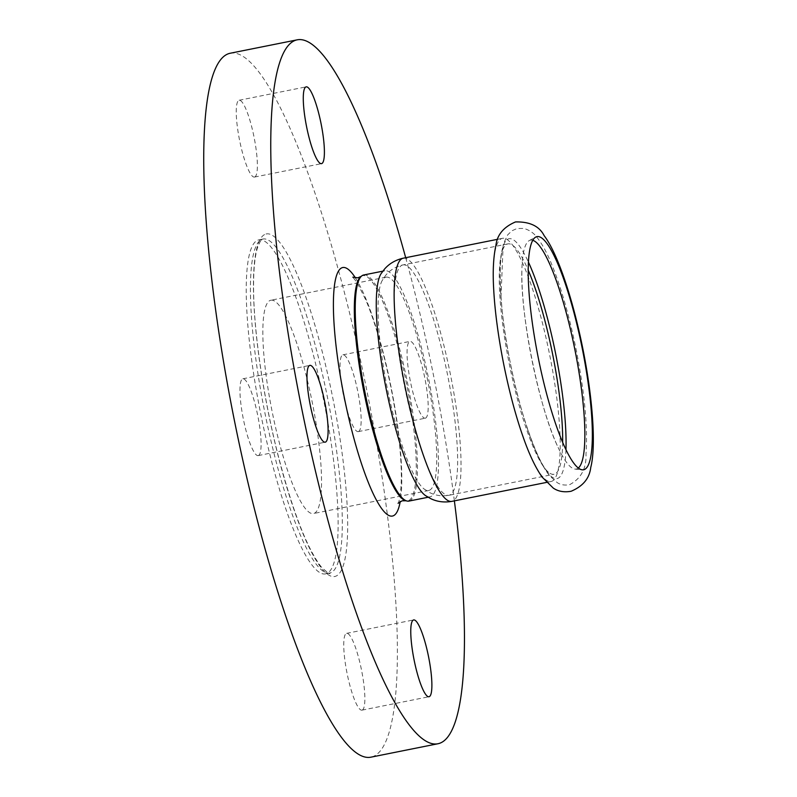 <?xml version="1.0" encoding="UTF-8"?>
<svg xmlns="http://www.w3.org/2000/svg" width="797" height="797" viewBox="0 0 797 797"><rect width="100%" height="100%" fill="white"/><g stroke="black" fill="none" stroke-linecap="round" stroke-linejoin="round"><path stroke-width="0.6" stroke-dasharray="3.98 2.99" d="M425.359 418.186A39.153 7.402 78.7 0 0 424.851 378.206A39.153 7.402 78.7 0 0 409.927 341.405A39.153 7.402 78.7 0 0 409.877 341.415A39.153 7.402 78.7 0 0 410.385 381.394A39.153 7.402 78.7 0 0 425.309 418.196A39.153 7.402 78.7 0 0 425.359 418.186M358.331 431.605A39.153 7.402 78.7 0 0 357.823 391.626A39.153 7.402 78.7 0 0 342.909 354.824A39.153 7.402 78.7 0 0 342.849 354.834A39.153 7.402 78.7 0 0 343.358 394.814A39.153 7.402 78.7 0 0 358.281 431.615A39.153 7.402 78.7 0 0 358.331 431.605M254.552 177.054A39.153 7.402 78.7 0 0 254.044 137.074A39.153 7.402 78.7 0 0 239.13 100.273A39.153 7.402 78.7 0 0 239.08 100.283A39.153 7.402 78.7 0 0 239.578 140.262A39.153 7.402 78.7 0 0 254.502 177.064A39.153 7.402 78.7 0 0 254.552 177.054M258.268 455.585A39.153 7.402 78.7 0 0 257.76 415.606A39.153 7.402 78.7 0 0 242.836 378.804A39.153 7.402 78.7 0 0 242.786 378.814A39.153 7.402 78.7 0 0 243.294 418.794A39.153 7.402 78.7 0 0 258.208 455.595A39.153 7.402 78.7 0 0 258.268 455.585M362.047 710.137A39.153 7.402 78.7 0 0 361.539 670.167A39.153 7.402 78.7 0 0 346.615 633.356A39.153 7.402 78.7 0 0 346.565 633.366A39.153 7.402 78.7 0 0 347.074 673.345A39.153 7.402 78.7 0 0 361.987 710.147A39.153 7.402 78.7 0 0 362.047 710.137M325.843 573.83A170.309 32.209 -101.3 0 1 325.624 573.88A170.309 32.209 -101.3 0 1 260.719 413.802A170.309 32.209 -101.3 0 1 258.517 239.937A170.309 32.209 -101.3 0 1 258.746 239.887A170.309 32.209 -101.3 0 1 323.642 399.974A170.309 32.209 -101.3 0 1 325.843 573.83M230.084 53.269A358.929 67.875 -101.3 0 1 366.859 390.63A358.929 67.875 -101.3 0 1 371.502 757.05A358.929 67.875 -101.3 0 1 371.033 757.15M381.046 273.72A115.296 21.798 -101.3 0 1 384.592 270.811A115.296 21.798 -101.3 0 1 384.742 270.771A115.296 21.798 -101.3 0 1 428.676 379.143A115.296 21.798 -101.3 0 1 430.161 496.84A115.296 21.798 -101.3 0 1 430.011 496.87A115.296 21.798 -101.3 0 1 425.468 495.575M493.572 286.96A123.993 23.442 -101.3 0 1 502.259 238.373A123.993 23.442 -101.3 0 1 502.419 238.333A123.993 23.442 -101.3 0 1 549.671 354.884A123.993 23.442 -101.3 0 1 551.275 481.458A123.993 23.442 -101.3 0 1 551.106 481.498A123.993 23.442 -101.3 0 1 524.167 439.854M578.343 468.008A116.711 22.067 -101.3 0 1 576.43 468.995A116.711 22.067 -101.3 0 1 574.976 469.084A116.711 22.067 -101.3 0 1 557.173 445.403A116.711 22.067 -101.3 0 1 521.915 269.316A116.711 22.067 -101.3 0 1 529.228 240.604A116.711 22.067 -101.3 0 1 530.294 240.186A116.711 22.067 -101.3 0 1 532.745 240.305M565.96 449.598A122.3 23.123 -101.3 0 1 557.223 478.539A122.3 23.123 -101.3 0 1 527.006 427.461A122.3 23.123 -101.3 0 1 500.974 297.49A122.3 23.123 -101.3 0 1 508.875 238.771A122.3 23.123 -101.3 0 1 528.401 262.054M562.662 442.285A117.468 22.216 -101.3 0 1 554.174 474.225A117.468 22.216 -101.3 0 1 554.015 474.255A117.468 22.216 -101.3 0 1 548.495 472.262A117.468 22.216 -101.3 0 1 509.173 363.442A117.468 22.216 -101.3 0 1 503.565 247.857A117.468 22.216 -101.3 0 1 507.739 243.932A117.468 22.216 -101.3 0 1 507.888 243.892A117.468 22.216 -101.3 0 1 528.172 270.073M385.878 277.207A108.761 20.563 -101.3 0 1 386.027 277.177A108.761 20.563 -101.3 0 1 427.471 379.402A108.761 20.563 -101.3 0 1 428.876 490.434A108.761 20.563 -101.3 0 1 428.736 490.474A108.761 20.563 -101.3 0 1 423.825 488.78A108.761 20.563 -101.3 0 1 387.212 387.86A108.761 20.563 -101.3 0 1 382.142 280.614A108.761 20.563 -101.3 0 1 385.878 277.207M270.681 300.27A108.761 20.563 -101.3 0 1 270.831 300.24A108.761 20.563 -101.3 0 1 312.275 402.475A108.761 20.563 -101.3 0 1 313.679 513.507A108.761 20.563 -101.3 0 1 313.54 513.537A108.761 20.563 -101.3 0 1 272.086 411.302A108.761 20.563 -101.3 0 1 270.681 300.27M363.691 274.985A115.296 21.798 -101.3 0 1 407.626 383.357A115.296 21.798 -101.3 0 1 409.12 501.054M405.693 257.71A358.929 67.875 -101.3 0 1 454.38 500.865M355.462 277.954A126.713 23.96 -101.3 0 1 391.078 387.083A126.713 23.96 -101.3 0 1 400.224 501.522M330.028 572.993A170.309 32.209 -101.3 0 1 329.809 573.043A170.309 32.209 -101.3 0 1 264.913 412.966A170.309 32.209 -101.3 0 1 262.711 239.1A170.309 32.209 -101.3 0 1 262.93 239.05A170.309 32.209 -101.3 0 1 327.826 399.128A170.309 32.209 -101.3 0 1 330.028 572.993M266.039 233.999A174.663 33.026 -101.3 0 1 332.698 397.504A174.663 33.026 -101.3 0 1 335.079 576.42A174.663 33.026 -101.3 0 1 268.42 412.916A174.663 33.026 -101.3 0 1 266.039 233.999M361.001 276.459A114.808 21.708 -101.3 0 1 362.605 275.702A114.808 21.708 -101.3 0 1 406.42 383.178A114.808 21.708 -101.3 0 1 407.984 500.785A114.808 21.708 -101.3 0 1 405.912 500.765M402.734 264.953A117.468 22.216 -101.3 0 1 402.893 264.923A117.468 22.216 -101.3 0 1 447.655 375.327A117.468 22.216 -101.3 0 1 449.169 495.246A117.468 22.216 -101.3 0 1 449.02 495.286A117.468 22.216 -101.3 0 1 404.258 384.871A117.468 22.216 -101.3 0 1 402.734 264.953M403.242 258.198A123.993 23.442 -101.3 0 1 450.484 374.739A123.993 23.442 -101.3 0 1 452.088 501.323M398.092 503.256C397.544 505.587 402.834 495.086 400.911 461.961C399.656 439.456 396.258 414.33 390.739 386.585C383.596 351.766 375.337 322.994 365.962 300.3L357.215 282.766L352.822 277.167M342.909 354.824L409.927 341.405M239.13 100.273L306.148 86.853M242.836 378.804L309.864 365.385M346.615 633.356L413.643 619.936M258.746 239.887L262.861 239.07C261.595 238.672 259.772 241.68 257.391 248.076C254.731 256.893 253.456 270.472 253.566 288.793C253.785 331.861 263.478 397.852 278.023 454.928C292.609 511.016 306.975 548.286 321.121 566.737C327.557 572.854 330.456 574.956 329.809 573.043L325.624 573.88M430.011 496.87L428.109 497.248M551.106 481.498L546.463 482.424M527.006 427.461C534.229 449.618 541.731 465.687 549.492 475.65L557.262 482.643C560.6 484.845 564.694 485.532 569.536 484.715C581.073 478.638 586.552 468.397 585.994 453.991C587.857 427.71 584.669 393.399 576.43 351.029C569.287 315.602 560.749 285.993 550.817 262.223C546.433 251.822 541.91 243.663 537.248 237.745C534.09 233.242 529.636 230.134 523.878 228.42L517.064 228.49L511.933 230.781L507.659 234.906L503.176 244.35L500.974 297.49M548.495 472.262C540.276 467.6 519.774 415.048 509.97 361.121C498.912 308.907 497.986 255.12 503.565 247.857M507.888 243.892L401.827 265.152C394.804 267.085 389.315 270.631 385.34 275.802L382.142 280.614M386.027 277.177L270.831 300.24M428.736 490.474L313.54 513.537M423.825 488.78L428.627 491.998C434.624 495.435 441.418 496.531 449.02 495.286L554.015 474.255M557.173 445.403C538.662 406.101 519.963 312.703 521.915 269.316M574.976 469.084L582.288 469.832M529.228 240.604L535.684 237.098M502.419 238.333L497.776 239.269M384.742 270.771L382.829 271.159M361.987 710.147L429.015 696.727M258.208 455.595L325.236 442.176M254.502 177.064L321.53 163.644M358.281 431.615L425.309 418.196"/><path stroke-width="1.2" d="M321.58 163.634A39.153 7.402 78.7 0 0 321.071 123.655A39.153 7.402 78.7 0 0 306.148 86.853A39.153 7.402 78.7 0 0 306.098 86.863A39.153 7.402 78.7 0 0 306.606 126.833A39.153 7.402 78.7 0 0 321.53 163.644A39.153 7.402 78.7 0 0 321.58 163.634M325.286 442.166A39.153 7.402 78.7 0 0 324.777 402.186A39.153 7.402 78.7 0 0 309.864 365.385A39.153 7.402 78.7 0 0 309.804 365.395A39.153 7.402 78.7 0 0 310.312 405.374A39.153 7.402 78.7 0 0 325.236 442.176A39.153 7.402 78.7 0 0 325.286 442.166M429.065 696.717A39.153 7.402 78.7 0 0 428.557 656.738A39.153 7.402 78.7 0 0 413.643 619.936A39.153 7.402 78.7 0 0 413.583 619.946A39.153 7.402 78.7 0 0 414.091 659.926A39.153 7.402 78.7 0 0 429.015 696.727A39.153 7.402 78.7 0 0 429.065 696.717M454.38 500.865A358.929 67.875 -101.3 0 1 438.529 743.621A358.929 67.875 -101.3 0 1 438.051 743.731A358.929 67.875 -101.3 0 1 301.286 406.37A358.929 67.875 -101.3 0 1 296.643 39.95A358.929 67.875 -101.3 0 1 297.112 39.85A358.929 67.875 -101.3 0 1 405.693 257.71M438.051 743.731L371.033 757.15A358.929 67.875 -101.3 0 1 234.258 419.79A358.929 67.875 -101.3 0 1 229.616 53.379A358.929 67.875 -101.3 0 1 230.084 53.269L297.112 39.85M409.12 501.054A115.296 21.798 -101.3 0 1 408.961 501.084A115.296 21.798 -101.3 0 1 407.038 501.034A115.296 21.798 -101.3 0 1 364.956 392.313A115.296 21.798 -101.3 0 1 361.928 275.782A115.296 21.798 -101.3 0 1 363.542 275.025A115.296 21.798 -101.3 0 1 363.691 274.985L382.829 271.159M425.468 495.575A115.296 21.798 -101.3 0 1 385.997 388.099A115.296 21.798 -101.3 0 1 381.046 273.72L384.582 269.027C389.046 263.877 394.864 260.36 402.027 258.467L403.242 258.198A123.993 23.442 -101.3 0 0 403.073 258.228A123.993 23.442 -101.3 0 0 404.677 384.812A123.993 23.442 -101.3 0 0 451.929 501.353C444.128 502.708 436.975 501.751 430.45 498.504L425.468 495.575M524.167 439.854A123.993 23.442 -101.3 0 1 522.991 436.587A123.993 23.442 -101.3 0 1 493.761 290.616A123.993 23.442 -101.3 0 1 493.572 286.96M583.773 469.742A118.883 22.475 -101.3 0 1 582.288 469.832A118.883 22.475 -101.3 0 1 538.234 357.624A118.883 22.475 -101.3 0 1 535.684 237.098A118.883 22.475 -101.3 0 1 536.779 236.669A118.883 22.475 -101.3 0 1 582.149 347.96A118.883 22.475 -101.3 0 1 583.773 469.742M532.745 240.305A116.711 22.067 -101.3 0 1 575.006 350.262A116.711 22.067 -101.3 0 1 578.343 468.008M528.401 262.054A122.3 23.123 -101.3 0 1 565.96 449.598M528.172 270.073A117.468 22.216 -101.3 0 1 562.662 442.285M400.224 501.522A126.713 23.96 -101.3 0 1 392.632 516.008A126.713 23.96 -101.3 0 1 344.264 397.374A126.713 23.96 -101.3 0 1 342.541 267.573A126.713 23.96 -101.3 0 1 355.462 277.954M407.038 501.034L405.912 500.765A114.808 21.708 -101.3 0 1 364.01 392.503A114.808 21.708 -101.3 0 1 361.001 276.459L361.928 275.782M452.088 501.323A123.993 23.442 -101.3 0 1 451.929 501.353L546.463 482.424M405.912 500.765L402.156 500.795L398.092 503.256M352.822 277.167L357.833 277.824L361.001 276.459M428.109 497.248L408.961 501.084M522.991 436.587C529.009 453.941 535.385 467.44 542.109 477.084L553.317 488.133C558.229 491.45 564.156 492.496 571.1 491.271C582.966 486.26 589.511 478.33 590.746 467.48C596.126 446.798 592.988 399.277 582.776 348.409C572.585 297.719 557.342 252.948 544.202 235.743C539.37 226.179 529.806 221.586 515.49 221.935C503.634 227.006 497.119 234.826 495.923 245.396C493.333 256.953 492.616 272.026 493.761 290.616M497.776 239.269L403.242 258.198"/></g></svg>
